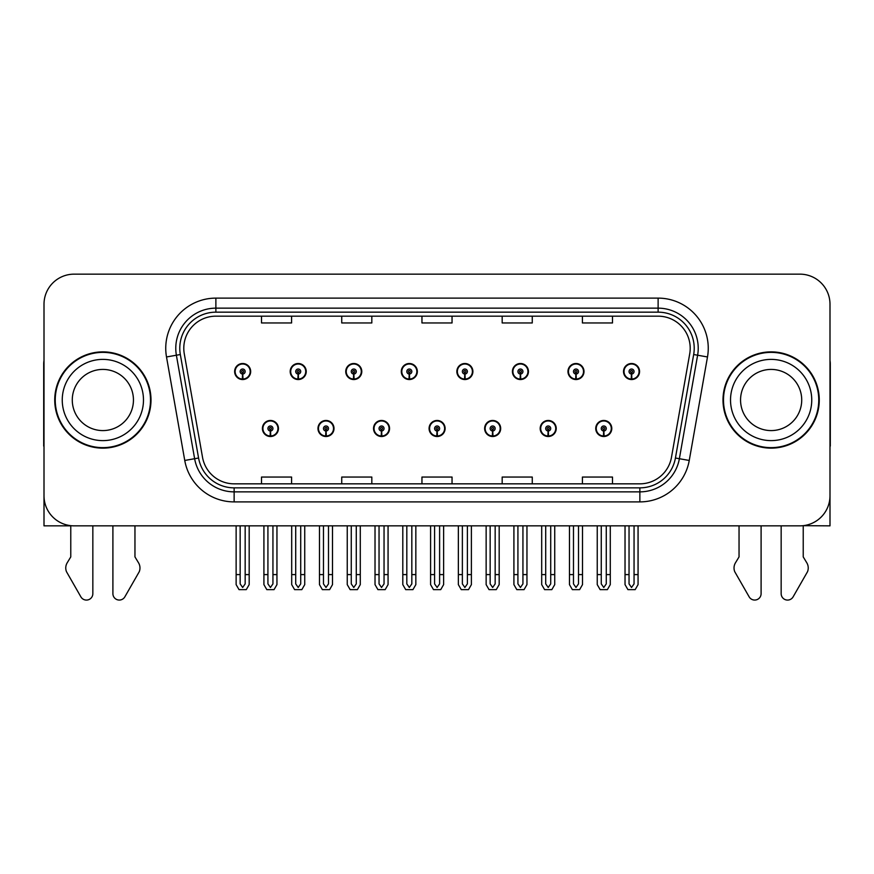 <?xml version="1.0" encoding="UTF-8"?>
<svg xmlns="http://www.w3.org/2000/svg" width="874" height="874" viewBox="0 0 874 874"><rect width="100%" height="100%" fill="white"/><g stroke="black" fill="none" stroke-linecap="round" stroke-linejoin="round"><path stroke-width="1.31" d="M429.079 428.489A8.019 8.019 0 0 0 437.098 436.508A8.019 8.019 0 0 0 445.117 428.489A8.019 8.019 0 0 0 437.098 420.46A8.019 8.019 0 0 0 429.079 428.489M484.633 428.489A8.019 8.019 0 0 0 492.652 436.508A8.019 8.019 0 0 0 500.682 428.489A8.019 8.019 0 0 0 492.652 420.46A8.019 8.019 0 0 0 484.633 428.489M373.526 428.489A8.019 8.019 0 0 0 381.545 436.508A8.019 8.019 0 0 0 389.564 428.489A8.019 8.019 0 0 0 381.545 420.46A8.019 8.019 0 0 0 373.526 428.489M317.972 428.489A8.019 8.019 0 0 0 325.991 436.508A8.019 8.019 0 0 0 334.01 428.489A8.019 8.019 0 0 0 325.991 420.46A8.019 8.019 0 0 0 317.972 428.489M262.408 428.489A8.019 8.019 0 0 0 270.437 436.508A8.019 8.019 0 0 0 278.456 428.489A8.019 8.019 0 0 0 270.437 420.46A8.019 8.019 0 0 0 262.408 428.489M540.187 428.489A8.019 8.019 0 0 0 548.216 436.508A8.019 8.019 0 0 0 556.235 428.489A8.019 8.019 0 0 0 548.216 420.46A8.019 8.019 0 0 0 540.187 428.489M567.969 371.526A8.019 8.019 0 0 0 575.988 379.545A8.019 8.019 0 0 0 584.007 371.526A8.019 8.019 0 0 0 575.988 363.508A8.019 8.019 0 0 0 567.969 371.526M512.415 371.526A8.019 8.019 0 0 0 520.434 379.545A8.019 8.019 0 0 0 528.453 371.526A8.019 8.019 0 0 0 520.434 363.508A8.019 8.019 0 0 0 512.415 371.526M456.851 371.526A8.019 8.019 0 0 0 464.881 379.545A8.019 8.019 0 0 0 472.9 371.526A8.019 8.019 0 0 0 464.881 363.508A8.019 8.019 0 0 0 456.851 371.526M401.297 371.526A8.019 8.019 0 0 0 409.327 379.545A8.019 8.019 0 0 0 417.346 371.526A8.019 8.019 0 0 0 409.327 363.508A8.019 8.019 0 0 0 401.297 371.526M345.743 371.526A8.019 8.019 0 0 0 353.762 379.545A8.019 8.019 0 0 0 361.792 371.526A8.019 8.019 0 0 0 353.762 363.508A8.019 8.019 0 0 0 345.743 371.526M290.19 371.526A8.019 8.019 0 0 0 298.209 379.545A8.019 8.019 0 0 0 306.239 371.526A8.019 8.019 0 0 0 298.209 363.508A8.019 8.019 0 0 0 290.19 371.526M234.636 371.526A8.019 8.019 0 0 0 242.655 379.545A8.019 8.019 0 0 0 250.674 371.526A8.019 8.019 0 0 0 242.655 363.508A8.019 8.019 0 0 0 234.636 371.526M595.74 428.489A8.019 8.019 0 0 0 603.77 436.508A8.019 8.019 0 0 0 611.789 428.489A8.019 8.019 0 0 0 603.77 420.46A8.019 8.019 0 0 0 595.74 428.489M623.523 371.526A8.019 8.019 0 0 0 631.541 379.545A8.019 8.019 0 0 0 639.571 371.526A8.019 8.019 0 0 0 631.541 363.508A8.019 8.019 0 0 0 623.523 371.526M803.228 525.678L829.994 525.853L829.994 304.239A30.087 30.087 0 0 0 799.918 274.152L74.082 274.152A30.087 30.087 0 0 0 44.006 304.239L44.006 525.853L70.772 525.853L70.772 556.902L67.211 562.78A10.029 10.029 0 0 0 66.49 571.716L80.889 596.866A6.402 6.402 0 0 0 92.841 593.664L92.841 525.853L112.899 525.853L112.899 593.664A6.402 6.402 0 0 0 124.84 596.866L139.25 571.716A10.029 10.029 0 0 0 138.518 562.78L134.957 556.902L134.957 525.853M739.043 525.853L739.043 556.902L735.482 562.78A10.029 10.029 0 0 0 734.75 571.716L749.16 596.866A6.402 6.402 0 0 0 761.101 593.664L761.101 525.853L781.159 525.853L781.159 593.664A6.402 6.402 0 0 0 793.111 596.866L807.51 571.716A10.029 10.029 0 0 0 806.789 562.78L803.228 556.902L803.228 525.853M54.734 400.008A48.136 48.136 0 0 0 102.87 448.144A48.136 48.136 0 0 0 151.005 400.008A48.136 48.136 0 0 0 102.87 351.872A48.136 48.136 0 0 0 54.734 400.008M722.995 400.008A48.136 48.136 0 0 0 771.13 448.144A48.136 48.136 0 0 0 819.266 400.008A48.136 48.136 0 0 0 771.13 351.872A48.136 48.136 0 0 0 722.995 400.008M183.791 348.256A32.087 32.087 0 0 1 215.878 316.169L658.122 316.169A32.087 32.087 0 0 1 689.717 353.828L671.472 457.321A32.087 32.087 0 0 1 639.866 483.835L234.134 483.835A32.087 32.087 0 0 1 202.528 457.321L184.283 353.828A32.087 32.087 0 0 1 183.791 348.256M179.782 348.256A36.096 36.096 0 0 0 180.328 354.527L198.573 458.02A36.096 36.096 0 0 0 234.134 487.856L639.866 487.856A36.096 36.096 0 0 0 675.427 458.02L693.672 354.527A36.096 36.096 0 0 0 658.122 312.16L215.878 312.16A36.096 36.096 0 0 0 179.782 348.256M166.508 356.963A50.135 50.135 0 0 1 215.878 298.121L658.122 298.121A50.135 50.135 0 0 1 707.492 356.963L689.247 460.456A50.135 50.135 0 0 1 639.866 501.894L234.134 501.894A50.135 50.135 0 0 1 184.753 460.456L166.508 356.963L176.384 355.226A40.117 40.117 0 0 1 215.878 308.151L658.122 308.151A40.117 40.117 0 0 1 697.616 355.226L679.371 458.719A40.117 40.117 0 0 1 639.866 491.865L234.134 491.865A40.117 40.117 0 0 1 194.629 458.719L176.384 355.226A40.117 40.117 0 0 1 175.772 348.256M799.918 274.152L74.082 274.152M44.006 304.239L44.006 495.776A30.087 30.087 0 0 0 74.082 525.853L799.918 525.853A30.087 30.087 0 0 0 829.994 495.776L829.994 304.239M421.956 316.169L421.956 322.965L452.044 322.965L452.044 316.169M341.734 316.169L341.734 322.965L371.821 322.965L371.821 316.169M261.512 316.169L261.512 322.965L291.588 322.965L291.588 316.169M502.179 316.169L502.179 322.965L532.266 322.965L532.266 316.169M582.412 316.169L582.412 322.965L612.488 322.965L612.488 316.169M452.044 483.835L452.044 477.051L421.956 477.051L421.956 483.835M371.821 483.835L371.821 477.051L341.734 477.051L341.734 483.835M291.588 483.835L291.588 477.051L261.512 477.051L261.512 483.835M532.266 483.835L532.266 477.051L502.179 477.051L502.179 483.835M612.488 483.835L612.488 477.051L582.412 477.051L582.412 483.835M606.272 525.853L606.272 583.898L603.77 587.481L601.257 583.898L601.257 574.589L597.248 574.589L597.248 584.619L600.143 589.633L607.386 589.633L610.281 584.619L610.281 525.853M603.661 430.991L603.442 435.995A7.516 7.516 0 0 1 596.243 428.489A7.516 7.516 0 0 1 603.77 420.962A7.516 7.516 0 0 1 611.287 428.489A7.516 7.516 0 0 1 604.098 435.995L603.879 430.991A2.502 2.502 0 0 0 606.272 428.489A2.502 2.502 0 0 0 603.77 425.977A2.502 2.502 0 0 0 601.257 428.489A2.502 2.502 0 0 0 603.661 430.991L603.726 429.484A1.005 1.005 0 0 1 602.765 428.489A1.005 1.005 0 0 1 603.77 427.484A1.005 1.005 0 0 1 604.764 428.489A1.005 1.005 0 0 1 603.814 429.484L603.879 430.991M597.248 525.853L597.248 574.589M601.257 525.853L601.257 574.589M606.272 574.589L610.281 574.589M634.054 525.853L634.054 583.898L631.541 587.481L629.04 583.898L629.04 574.589L625.03 574.589L625.03 584.619L627.925 589.633L635.169 589.633L638.064 584.619L638.064 525.853M631.432 374.028L631.214 379.043A7.516 7.516 0 0 1 624.025 371.526A7.516 7.516 0 0 1 631.541 364.01A7.516 7.516 0 0 1 639.069 371.526A7.516 7.516 0 0 1 631.869 379.043L631.651 374.028A2.502 2.502 0 0 0 634.054 371.526A2.502 2.502 0 0 0 631.541 369.014A2.502 2.502 0 0 0 629.04 371.526A2.502 2.502 0 0 0 631.432 374.028L631.498 372.532A1.005 1.005 0 0 1 630.536 371.526A1.005 1.005 0 0 1 631.541 370.521A1.005 1.005 0 0 1 632.547 371.526A1.005 1.005 0 0 1 631.585 372.532L631.651 374.028M625.03 525.853L625.03 574.589M629.04 525.853L629.04 574.589M634.054 574.589L638.064 574.589M550.718 525.853L550.718 583.898L548.216 587.481L545.704 583.898L545.704 574.589L541.694 574.589L541.694 584.619L544.589 589.633L551.833 589.633L554.728 584.619L554.728 525.853M548.096 430.991L547.878 435.995A7.516 7.516 0 0 1 540.689 428.489A7.516 7.516 0 0 1 548.216 420.962A7.516 7.516 0 0 1 555.733 428.489A7.516 7.516 0 0 1 548.544 435.995L548.326 430.991A2.502 2.502 0 0 0 550.718 428.489A2.502 2.502 0 0 0 548.216 425.977A2.502 2.502 0 0 0 545.704 428.489A2.502 2.502 0 0 0 548.096 430.991L548.162 429.484A1.005 1.005 0 0 1 547.211 428.489A1.005 1.005 0 0 1 548.216 427.484A1.005 1.005 0 0 1 549.211 428.489A1.005 1.005 0 0 1 548.26 429.484L548.326 430.991M541.694 525.853L541.694 574.589M545.704 525.853L545.704 574.589M550.718 574.589L554.728 574.589M495.165 525.853L495.165 583.898L492.652 587.481L490.15 583.898L490.15 574.589L486.141 574.589L486.141 584.619L489.036 589.633L496.279 589.633L499.174 584.619L499.174 525.853M492.543 430.991L492.324 435.995A7.516 7.516 0 0 1 485.136 428.489A7.516 7.516 0 0 1 492.652 420.962A7.516 7.516 0 0 1 500.179 428.489A7.516 7.516 0 0 1 492.98 435.995L492.761 430.991A2.502 2.502 0 0 0 495.165 428.489A2.502 2.502 0 0 0 492.652 425.977A2.502 2.502 0 0 0 490.15 428.489A2.502 2.502 0 0 0 492.543 430.991L492.608 429.484A1.005 1.005 0 0 1 491.658 428.489A1.005 1.005 0 0 1 492.652 427.484A1.005 1.005 0 0 1 493.657 428.489A1.005 1.005 0 0 1 492.696 429.484L492.761 430.991M486.141 525.853L486.141 574.589M490.15 525.853L490.15 574.589M495.165 574.589L499.174 574.589M439.611 525.853L439.611 583.898L437.098 587.481L434.597 583.898L434.597 574.589L430.587 574.589L430.587 584.619L433.482 589.633L440.725 589.633L443.621 584.619L443.621 525.853M436.989 430.991L436.771 435.995A7.516 7.516 0 0 1 429.582 428.489A7.516 7.516 0 0 1 437.098 420.962A7.516 7.516 0 0 1 444.626 428.489A7.516 7.516 0 0 1 437.426 435.995L437.208 430.991A2.502 2.502 0 0 0 439.611 428.489A2.502 2.502 0 0 0 437.098 425.977A2.502 2.502 0 0 0 434.597 428.489A2.502 2.502 0 0 0 436.989 430.991L437.055 429.484A1.005 1.005 0 0 1 436.093 428.489A1.005 1.005 0 0 1 437.098 427.484A1.005 1.005 0 0 1 438.103 428.489A1.005 1.005 0 0 1 437.142 429.484L437.208 430.991M430.587 525.853L430.587 574.589M434.597 525.853L434.597 574.589M439.611 574.589L443.621 574.589M578.501 525.853L578.501 583.898L575.988 587.481L573.486 583.898L573.486 574.589L569.466 574.589L569.466 584.619L572.361 589.633L579.615 589.633L582.51 584.619L582.51 525.853M575.879 374.028L575.66 379.043A7.516 7.516 0 0 1 568.471 371.526A7.516 7.516 0 0 1 575.988 364.01A7.516 7.516 0 0 1 583.515 371.526A7.516 7.516 0 0 1 576.316 379.043L576.097 374.028A2.502 2.502 0 0 0 578.501 371.526A2.502 2.502 0 0 0 575.988 369.014A2.502 2.502 0 0 0 573.486 371.526A2.502 2.502 0 0 0 575.879 374.028L575.944 372.532A1.005 1.005 0 0 1 574.983 371.526A1.005 1.005 0 0 1 575.988 370.521A1.005 1.005 0 0 1 576.993 371.526A1.005 1.005 0 0 1 576.032 372.532L576.097 374.028M569.466 525.853L569.466 574.589M573.486 525.853L573.486 574.589M578.501 574.589L582.51 574.589M522.936 525.853L522.936 583.898L520.434 587.481L517.921 583.898L517.921 574.589L513.912 574.589L513.912 584.619L516.807 589.633L524.061 589.633L526.956 584.619L526.956 525.853M520.325 374.028L520.106 379.043A7.516 7.516 0 0 1 512.907 371.526A7.516 7.516 0 0 1 520.434 364.01A7.516 7.516 0 0 1 527.951 371.526A7.516 7.516 0 0 1 520.762 379.043L520.543 374.028A2.502 2.502 0 0 0 522.936 371.526A2.502 2.502 0 0 0 520.434 369.014A2.502 2.502 0 0 0 517.921 371.526A2.502 2.502 0 0 0 520.325 374.028L520.391 372.532A1.005 1.005 0 0 1 519.429 371.526A1.005 1.005 0 0 1 520.434 370.521A1.005 1.005 0 0 1 521.439 371.526A1.005 1.005 0 0 1 520.478 372.532L520.543 374.028M513.912 525.853L513.912 574.589M517.921 525.853L517.921 574.589M522.936 574.589L526.956 574.589M467.382 525.853L467.382 583.898L464.881 587.481L462.368 583.898L462.368 574.589L458.358 574.589L458.358 584.619L461.253 589.633L468.497 589.633L471.392 584.619L471.392 525.853M464.771 374.028L464.553 379.043A7.516 7.516 0 0 1 457.353 371.526A7.516 7.516 0 0 1 464.881 364.01A7.516 7.516 0 0 1 472.397 371.526A7.516 7.516 0 0 1 465.208 379.043L464.99 374.028A2.502 2.502 0 0 0 467.382 371.526A2.502 2.502 0 0 0 464.881 369.014A2.502 2.502 0 0 0 462.368 371.526A2.502 2.502 0 0 0 464.771 374.028L464.837 372.532A1.005 1.005 0 0 1 463.876 371.526A1.005 1.005 0 0 1 464.881 370.521A1.005 1.005 0 0 1 465.886 371.526A1.005 1.005 0 0 1 464.924 372.532L464.99 374.028M458.358 525.853L458.358 574.589M462.368 525.853L462.368 574.589M467.382 574.589L471.392 574.589M411.829 525.853L411.829 583.898L409.327 587.481L406.814 583.898L406.814 574.589L402.805 574.589L402.805 584.619L405.7 589.633L412.943 589.633L415.838 584.619L415.838 525.853M409.218 374.028L408.999 379.043A7.516 7.516 0 0 1 401.8 371.526A7.516 7.516 0 0 1 409.327 364.01A7.516 7.516 0 0 1 416.843 371.526A7.516 7.516 0 0 1 409.655 379.043L409.436 374.028A2.502 2.502 0 0 0 411.829 371.526A2.502 2.502 0 0 0 409.327 369.014A2.502 2.502 0 0 0 406.814 371.526A2.502 2.502 0 0 0 409.218 374.028L409.283 372.532A1.005 1.005 0 0 1 408.322 371.526A1.005 1.005 0 0 1 409.327 370.521A1.005 1.005 0 0 1 410.321 371.526A1.005 1.005 0 0 1 409.371 372.532L409.436 374.028M402.805 525.853L402.805 574.589M406.814 525.853L406.814 574.589M411.829 574.589L415.838 574.589M44.006 360.449A20.058 20.058 0 0 0 43.7 363.901L43.7 446.133A20.058 20.058 0 0 1 44.006 446.111M44.006 464.181L44.006 454.152M829.994 360.449A20.058 20.058 0 0 1 830.3 363.901L830.3 446.133A20.058 20.058 0 0 0 829.994 446.111M829.994 454.152L829.994 464.181M133.449 400.008A30.59 30.59 0 0 0 102.87 369.418A30.59 30.59 0 0 0 72.28 400.008A30.59 30.59 0 0 0 102.87 430.587A30.59 30.59 0 0 0 133.449 400.008A30.59 30.59 0 0 1 102.87 430.587A30.59 30.59 0 0 1 72.28 400.008M55.237 400.008A47.633 47.633 0 0 1 102.87 352.375A47.633 47.633 0 0 1 150.503 400.008A47.633 47.633 0 0 1 102.87 447.641A47.633 47.633 0 0 1 55.237 400.008M801.72 400.008A30.59 30.59 0 0 0 771.13 369.418A30.59 30.59 0 0 0 740.551 400.008A30.59 30.59 0 0 0 771.13 430.587A30.59 30.59 0 0 0 801.72 400.008A30.59 30.59 0 0 1 771.13 430.587A30.59 30.59 0 0 1 740.551 400.008M723.497 400.008A47.633 47.633 0 0 1 771.13 352.375A47.633 47.633 0 0 1 818.763 400.008A47.633 47.633 0 0 1 771.13 447.641A47.633 47.633 0 0 1 723.497 400.008M384.047 525.853L384.047 583.898L381.545 587.481L379.043 583.898L379.043 574.589L375.022 574.589L375.022 584.619L377.918 589.633L385.172 589.633L388.067 584.619L388.067 525.853M381.435 430.991L381.217 435.995A7.516 7.516 0 0 1 374.028 428.489A7.516 7.516 0 0 1 381.545 420.962A7.516 7.516 0 0 1 389.061 428.489A7.516 7.516 0 0 1 381.872 435.995L381.654 430.991A2.502 2.502 0 0 0 384.047 428.489A2.502 2.502 0 0 0 381.545 425.977A2.502 2.502 0 0 0 379.043 428.489A2.502 2.502 0 0 0 381.435 430.991L381.501 429.484A1.005 1.005 0 0 1 380.54 428.489A1.005 1.005 0 0 1 381.545 427.484A1.005 1.005 0 0 1 382.55 428.489A1.005 1.005 0 0 1 381.588 429.484L381.654 430.991M375.022 525.853L375.022 574.589M379.043 525.853L379.043 574.589M384.047 574.589L388.067 574.589M328.493 525.853L328.493 583.898L325.991 587.481L323.478 583.898L323.478 574.589L319.469 574.589L319.469 584.619L322.364 589.633L329.618 589.633L332.502 584.619L332.502 525.853M325.882 430.991L325.663 435.995A7.516 7.516 0 0 1 318.464 428.489A7.516 7.516 0 0 1 325.991 420.962A7.516 7.516 0 0 1 333.507 428.489A7.516 7.516 0 0 1 326.319 435.995L326.1 430.991A2.502 2.502 0 0 0 328.493 428.489A2.502 2.502 0 0 0 325.991 425.977A2.502 2.502 0 0 0 323.478 428.489A2.502 2.502 0 0 0 325.882 430.991L325.947 429.484A1.005 1.005 0 0 1 324.986 428.489A1.005 1.005 0 0 1 325.991 427.484A1.005 1.005 0 0 1 326.996 428.489A1.005 1.005 0 0 1 326.035 429.484L326.1 430.991M319.469 525.853L319.469 574.589M323.478 525.853L323.478 574.589M328.493 574.589L332.502 574.589M272.939 525.853L272.939 583.898L270.437 587.481L267.925 583.898L267.925 574.589L263.915 574.589L263.915 584.619L266.81 589.633L274.054 589.633L276.949 584.619L276.949 525.853M270.328 430.991L270.11 435.995A7.516 7.516 0 0 1 262.91 428.489A7.516 7.516 0 0 1 270.437 420.962A7.516 7.516 0 0 1 277.954 428.489A7.516 7.516 0 0 1 270.765 435.995L270.547 430.991A2.502 2.502 0 0 0 272.939 428.489A2.502 2.502 0 0 0 270.437 425.977A2.502 2.502 0 0 0 267.925 428.489A2.502 2.502 0 0 0 270.328 430.991L270.394 429.484A1.005 1.005 0 0 1 269.432 428.489A1.005 1.005 0 0 1 270.437 427.484A1.005 1.005 0 0 1 271.432 428.489A1.005 1.005 0 0 1 270.481 429.484L270.547 430.991M263.915 525.853L263.915 574.589M267.925 525.853L267.925 574.589M272.939 574.589L276.949 574.589M356.275 525.853L356.275 583.898L353.762 587.481L351.261 583.898L351.261 574.589L347.251 574.589L347.251 584.619L350.146 589.633L357.39 589.633L360.285 584.619L360.285 525.853M353.653 374.028L353.435 379.043A7.516 7.516 0 0 1 346.246 371.526A7.516 7.516 0 0 1 353.762 364.01A7.516 7.516 0 0 1 361.29 371.526A7.516 7.516 0 0 1 354.09 379.043L353.872 374.028A2.502 2.502 0 0 0 356.275 371.526A2.502 2.502 0 0 0 353.762 369.014A2.502 2.502 0 0 0 351.261 371.526A2.502 2.502 0 0 0 353.653 374.028L353.719 372.532A1.005 1.005 0 0 1 352.768 371.526A1.005 1.005 0 0 1 353.762 370.521A1.005 1.005 0 0 1 354.768 371.526A1.005 1.005 0 0 1 353.806 372.532L353.872 374.028M347.251 525.853L347.251 574.589M351.261 525.853L351.261 574.589M356.275 574.589L360.285 574.589M300.722 525.853L300.722 583.898L298.209 587.481L295.707 583.898L295.707 574.589L291.697 574.589L291.697 584.619L294.593 589.633L301.836 589.633L304.731 584.619L304.731 525.853M298.1 374.028L297.881 379.043A7.516 7.516 0 0 1 290.692 371.526A7.516 7.516 0 0 1 298.209 364.01A7.516 7.516 0 0 1 305.736 371.526A7.516 7.516 0 0 1 298.537 379.043L298.318 374.028A2.502 2.502 0 0 0 300.722 371.526A2.502 2.502 0 0 0 298.209 369.014A2.502 2.502 0 0 0 295.707 371.526A2.502 2.502 0 0 0 298.1 374.028L298.165 372.532A1.005 1.005 0 0 1 297.204 371.526A1.005 1.005 0 0 1 298.209 370.521A1.005 1.005 0 0 1 299.214 371.526A1.005 1.005 0 0 1 298.252 372.532L298.318 374.028M291.697 525.853L291.697 574.589M295.707 525.853L295.707 574.589M300.722 574.589L304.731 574.589M245.168 525.853L245.168 583.898L242.655 587.481L240.153 583.898L240.153 574.589L236.133 574.589L236.133 584.619L239.028 589.633L246.282 589.633L249.177 584.619L249.177 525.853M242.546 374.028L242.327 379.043A7.516 7.516 0 0 1 235.139 371.526A7.516 7.516 0 0 1 242.655 364.01A7.516 7.516 0 0 1 250.183 371.526A7.516 7.516 0 0 1 242.983 379.043L242.764 374.028A2.502 2.502 0 0 0 245.168 371.526A2.502 2.502 0 0 0 242.655 369.014A2.502 2.502 0 0 0 240.153 371.526A2.502 2.502 0 0 0 242.546 374.028L242.611 372.532A1.005 1.005 0 0 1 241.65 371.526A1.005 1.005 0 0 1 242.655 370.521A1.005 1.005 0 0 1 243.66 371.526A1.005 1.005 0 0 1 242.699 372.532L242.764 374.028M236.133 525.853L236.133 574.589M240.153 525.853L240.153 574.589M245.168 574.589L249.177 574.589M658.122 298.121L658.122 312.16M176.384 355.226L180.328 354.527M234.134 501.894L234.134 487.856M639.866 487.856L639.866 501.894M675.427 458.02L689.247 460.456M184.753 460.456L198.573 458.02M693.672 354.527L707.492 356.963M215.878 298.121L215.878 312.16M603.442 435.995A7.516 7.516 0 0 1 596.243 428.489M631.214 379.043A7.516 7.516 0 0 1 624.025 371.526M547.878 435.995A7.516 7.516 0 0 1 540.689 428.489M492.324 435.995A7.516 7.516 0 0 1 485.136 428.489M436.771 435.995A7.516 7.516 0 0 1 429.582 428.489M575.66 379.043A7.516 7.516 0 0 1 568.471 371.526M520.106 379.043A7.516 7.516 0 0 1 512.907 371.526M464.553 379.043A7.516 7.516 0 0 1 457.353 371.526M408.999 379.043A7.516 7.516 0 0 1 401.8 371.526M62.251 400.008A40.608 40.608 0 0 1 102.87 359.389A40.608 40.608 0 0 1 143.478 400.008A40.608 40.608 0 0 1 102.87 440.616A40.608 40.608 0 0 1 62.251 400.008M730.522 400.008A40.608 40.608 0 0 1 771.13 359.389A40.608 40.608 0 0 1 811.749 400.008A40.608 40.608 0 0 1 771.13 440.616A40.608 40.608 0 0 1 730.522 400.008M381.217 435.995A7.516 7.516 0 0 1 374.028 428.489M325.663 435.995A7.516 7.516 0 0 1 318.464 428.489M270.11 435.995A7.516 7.516 0 0 1 262.91 428.489M353.435 379.043A7.516 7.516 0 0 1 346.246 371.526M297.881 379.043A7.516 7.516 0 0 1 290.692 371.526M242.327 379.043A7.516 7.516 0 0 1 235.139 371.526"/></g></svg>
